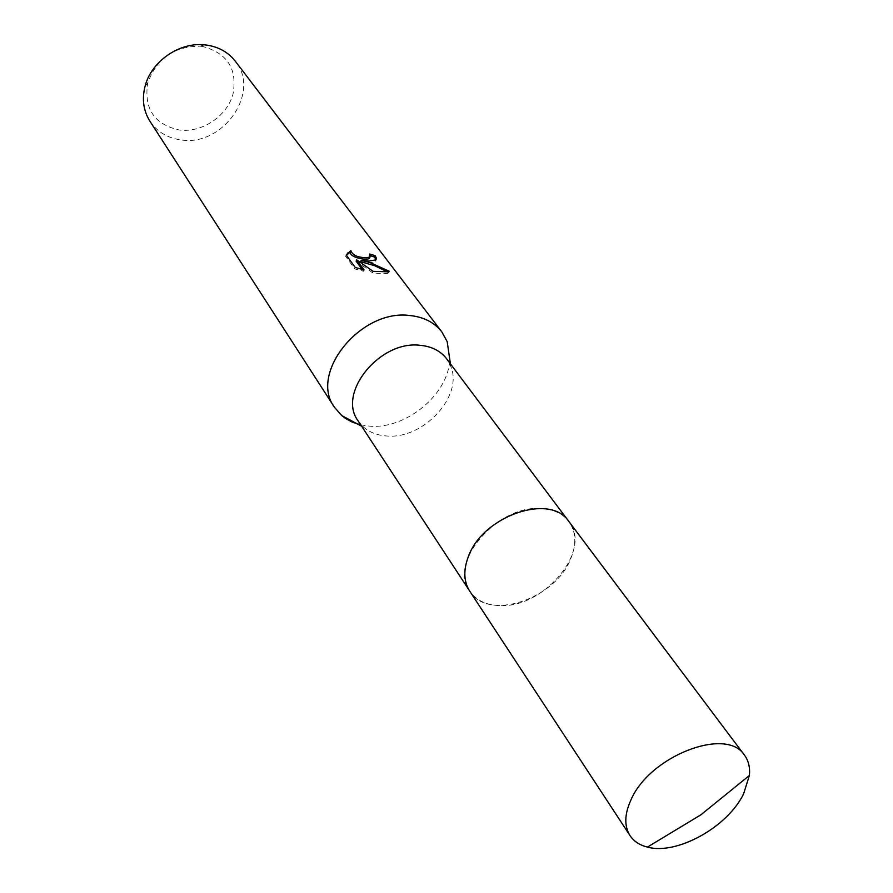 <?xml version="1.0" encoding="UTF-8"?>
<svg xmlns="http://www.w3.org/2000/svg" width="893" height="893" viewBox="0 0 893 893"><rect width="100%" height="100%" fill="white"/><g stroke="black" fill="none" stroke-linecap="round" stroke-linejoin="round"><path stroke-width="0.67" stroke-dasharray="4.46 3.35" d="M358.115 420.882L363.842 427.379C370.093 432.614 377.862 435.494 387.149 436.018C423.539 439.289 463.567 395.878 450.753 366.331L446.589 358.74M540.522 508.497C496.954 505.047 447.929 563.048 469.729 591.121C476.282 600.531 486.573 605.365 500.605 605.599C544.607 607.698 592.517 549.586 568.863 521.479C562.601 513.419 553.158 509.088 540.522 508.497M360.75 424.889L370.227 426.207C406.616 429.12 448.799 393.802 449.748 359.377M149.89 121.158C157.056 131.751 167.348 137.991 180.766 139.877C222.692 147.099 261.325 92.325 235.283 61.182M202.666 46.503L200.032 46.19C174.068 46.28 156.632 58.525 147.736 82.915C143.762 108.689 154.255 124.384 179.247 129.998C201.773 133.001 226.632 116.57 232.917 94.546C237.661 69.207 227.57 53.2 202.666 46.503M370.383 255.722L369.122 255.409L369.903 257.441M369.122 255.409L369.59 254.014M356.14 261.191L372.56 272.733C380.161 273.771 385.285 273.95 387.897 273.269L388.768 272.722L387.674 272.041M388.768 272.722L389.27 271.271M372.56 272.733L373.04 271.338M346.384 255.331L345.714 256.525L354.778 268.916L363.596 271.293L362.245 269.474M363.596 271.293L364.076 269.876M354.778 268.916L355.28 267.453M360.694 261.716C367.682 262.743 372.459 262.709 375.015 261.604L375.975 259.841M345.703 256.525L346.194 255.063M469.327 590.507L469.729 591.121C487.545 621.785 555.368 599.348 570.783 558.616C576.688 544.116 576.052 531.737 568.874 521.479M363.842 427.379L361.587 426.184M147.736 82.915L144.979 86.599M200.032 46.19L204.43 44.84M388.399 271.829L387.897 273.269M375.495 260.209L375.015 261.604M450.753 366.331L450.396 363.808M568.863 521.479L568.428 520.898"/><path stroke-width="1.34" d="M568.428 520.898L446.589 358.74C440.461 350.826 431.565 346.339 419.911 345.278C379.681 340.266 336.996 393.199 358.115 420.882L469.327 590.507M449.748 359.377L447.181 341.572L441.812 331.861C434.344 322.34 423.595 316.881 409.574 315.486C360.649 308.978 308.866 373.285 334.451 407.275L341.773 415.613L345.29 418.292L351.864 421.942L360.75 424.889M368.865 261.057L361.163 260.309L369.97 262.542L389.27 271.271L388.399 271.829L373.04 271.338L356.62 259.774L364.076 269.876L355.28 267.453L346.194 255.063L350.86 250.576C352.333 255.074 357.513 257.463 366.387 257.742L369.747 257.005L370.372 256.057L369.59 254.014L375.093 255.655L376.399 258.088L375.998 259.818L368.865 261.057M441.812 331.861L235.283 61.182C228.463 52.475 219.187 47.15 207.422 45.197L204.43 44.84C179.047 42.027 150.95 61.773 144.979 86.599C141.853 99.38 143.483 110.899 149.89 121.158L334.451 407.275M387.674 272.041L374.714 265.723L360.694 261.716L361.163 260.309M362.245 269.474L356.14 261.191L356.62 259.774M375.975 259.841L374.613 257.061L370.383 255.722M369.903 257.441L369.278 258.39C366.063 260.868 348.795 257.05 350.391 251.982L346.384 255.331M350.391 251.982L350.86 250.587M374.613 257.061L375.093 255.655M743.59 793.866L749.383 775.492C750.198 767.5 748.557 760.747 744.483 755.199C726.69 726.277 649.702 755.902 630.971 799.871C624.43 814.237 624.118 826.159 630.011 835.614C633.84 841.329 639.645 845.158 647.436 847.1C676.827 855.327 727.717 826.985 743.59 793.866M744.483 755.199L568.874 521.479C550.49 492.59 482.499 515.908 468.3 556.797C463.266 570.147 463.735 581.589 469.718 591.121L630.011 835.614M361.587 426.184L341.773 415.613M347.556 253.009L347.076 254.449M369.747 257.005L369.278 258.39M450.396 363.808L447.181 341.572M647.436 847.1L700.882 814.818L749.383 775.492"/></g></svg>
